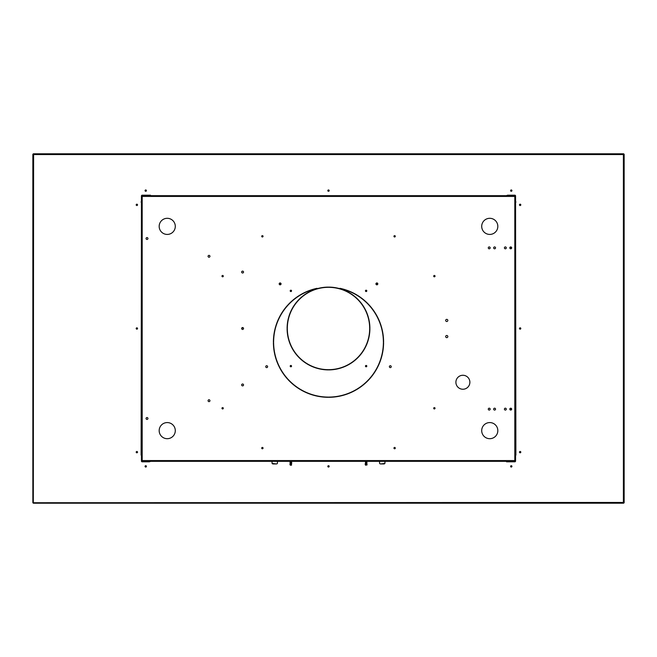 <?xml version="1.0" encoding="UTF-8"?>
<svg xmlns="http://www.w3.org/2000/svg" width="657" height="657" viewBox="0 0 657 657"><rect width="100%" height="100%" fill="white"/><g stroke="black" fill="none" stroke-linecap="round" stroke-linejoin="round"><path stroke-width="0.99" d="M394.619 236.98A0.673 0.673 0 0 1 393.945 236.315A0.673 0.673 0 0 1 394.619 235.641A0.673 0.673 0 0 1 395.292 236.315A0.673 0.673 0 0 1 394.619 236.98M262.381 235.641A0.673 0.673 0 0 0 261.708 236.315A0.673 0.673 0 0 0 262.381 236.98A0.673 0.673 0 0 0 263.055 236.315A0.673 0.673 0 0 0 262.381 235.641M222.633 275.464A0.673 0.673 0 0 0 221.959 276.137A0.673 0.673 0 0 0 222.633 276.811A0.673 0.673 0 0 0 223.306 276.137A0.673 0.673 0 0 0 222.633 275.464M446.76 335.489A1.076 1.076 0 0 0 445.684 336.565A1.076 1.076 0 0 0 446.76 337.641A1.076 1.076 0 0 0 447.836 336.565A1.076 1.076 0 0 0 446.76 335.489M446.76 319.359A1.076 1.076 0 0 0 445.684 320.435A1.076 1.076 0 0 0 446.76 321.511A1.076 1.076 0 0 0 447.836 320.435A1.076 1.076 0 0 0 446.76 319.359M462.889 375.27A6.989 6.989 0 0 0 455.901 382.251A6.989 6.989 0 0 0 462.889 389.24A6.989 6.989 0 0 0 469.878 382.251A6.989 6.989 0 0 0 462.889 375.27M489.227 246.925A0.944 0.944 0 0 0 488.282 247.87A0.944 0.944 0 0 0 489.227 248.806A0.944 0.944 0 0 0 490.163 247.87A0.944 0.944 0 0 0 489.227 246.925M505.356 246.925A0.944 0.944 0 0 0 504.412 247.87A0.944 0.944 0 0 0 505.356 248.806A0.944 0.944 0 0 0 506.292 247.87A0.944 0.944 0 0 0 505.356 246.925M489.227 408.194A0.944 0.944 0 0 0 488.282 409.13A0.944 0.944 0 0 0 489.227 410.075A0.944 0.944 0 0 0 490.163 409.13A0.944 0.944 0 0 0 489.227 408.194M505.356 408.194A0.944 0.944 0 0 0 504.412 409.13A0.944 0.944 0 0 0 505.356 410.075A0.944 0.944 0 0 0 506.292 409.13A0.944 0.944 0 0 0 505.356 408.194M494.598 246.925A0.944 0.944 0 0 0 493.662 247.87A0.944 0.944 0 0 0 494.598 248.806A0.944 0.944 0 0 0 495.542 247.87A0.944 0.944 0 0 0 494.598 246.925M510.727 246.925A0.944 0.944 0 0 0 509.791 247.87A0.944 0.944 0 0 0 510.727 248.806A0.944 0.944 0 0 0 511.672 247.87A0.944 0.944 0 0 0 510.727 246.925L510.727 248.806L510.727 246.925M494.598 408.194A0.944 0.944 0 0 0 493.662 409.13A0.944 0.944 0 0 0 494.598 410.075A0.944 0.944 0 0 0 495.542 409.13A0.944 0.944 0 0 0 494.598 408.194M510.727 408.194A0.944 0.944 0 0 0 509.791 409.13A0.944 0.944 0 0 0 510.727 410.075A0.944 0.944 0 0 0 511.672 409.13A0.944 0.944 0 0 0 510.727 408.194L510.727 410.075L510.727 408.194M209.016 401.641A0.944 0.944 0 0 1 208.072 400.704A0.944 0.944 0 0 1 209.016 399.76A0.944 0.944 0 0 1 209.953 400.704A0.944 0.944 0 0 1 209.016 401.641M489.761 438.695A8.065 8.065 0 0 0 497.825 430.631A8.065 8.065 0 0 0 489.761 422.574A8.065 8.065 0 0 0 481.704 430.631A8.065 8.065 0 0 0 489.761 438.695M489.761 234.426A8.065 8.065 0 0 1 481.704 226.369A8.065 8.065 0 0 1 489.761 218.305A8.065 8.065 0 0 1 497.825 226.369A8.065 8.065 0 0 1 489.761 234.426M366.13 291.544A0.673 0.673 0 0 1 365.456 290.87A0.673 0.673 0 0 1 366.13 290.197A0.673 0.673 0 0 1 366.803 290.87A0.673 0.673 0 0 1 366.13 291.544M366.13 366.803A0.673 0.673 0 0 1 365.456 366.13A0.673 0.673 0 0 1 366.13 365.456A0.673 0.673 0 0 1 366.803 366.13A0.673 0.673 0 0 1 366.13 366.803M376.88 284.826A0.944 0.944 0 0 1 375.935 283.881A0.944 0.944 0 0 1 376.88 282.945A0.944 0.944 0 0 1 377.816 283.881A0.944 0.944 0 0 1 376.88 284.826M390.315 367.608A0.944 0.944 0 0 1 389.379 366.663A0.944 0.944 0 0 1 390.315 365.727A0.944 0.944 0 0 1 391.26 366.663A0.944 0.944 0 0 1 390.315 367.608M167.239 422.574A8.065 8.065 0 0 1 175.296 430.631A8.065 8.065 0 0 1 167.239 438.695A8.065 8.065 0 0 1 159.175 430.631A8.065 8.065 0 0 1 167.239 422.574M167.239 218.305A8.065 8.065 0 0 0 159.175 226.369A8.065 8.065 0 0 0 167.239 234.426A8.065 8.065 0 0 0 175.296 226.369A8.065 8.065 0 0 0 167.239 218.305M290.87 290.197A0.673 0.673 0 0 0 290.197 290.87A0.673 0.673 0 0 0 290.87 291.544A0.673 0.673 0 0 0 291.544 290.87A0.673 0.673 0 0 0 290.87 290.197M290.87 365.456A0.673 0.673 0 0 0 290.197 366.13A0.673 0.673 0 0 0 290.87 366.803A0.673 0.673 0 0 0 291.544 366.13A0.673 0.673 0 0 0 290.87 365.456M280.12 282.945A0.944 0.944 0 0 0 279.184 283.881A0.944 0.944 0 0 0 280.12 284.826A0.944 0.944 0 0 0 281.065 283.881A0.944 0.944 0 0 0 280.12 282.945M266.685 365.727A0.944 0.944 0 0 0 265.74 366.663A0.944 0.944 0 0 0 266.685 367.608A0.944 0.944 0 0 0 267.621 366.663A0.944 0.944 0 0 0 266.685 365.727M242.597 327.556A0.944 0.944 0 0 0 241.661 328.5A0.944 0.944 0 0 0 242.597 329.444A0.944 0.944 0 0 0 243.542 328.5A0.944 0.944 0 0 0 242.597 327.556M242.597 271.119A0.944 0.944 0 0 0 241.661 272.055A0.944 0.944 0 0 0 242.597 273A0.944 0.944 0 0 0 243.542 272.055A0.944 0.944 0 0 0 242.597 271.119M209.016 255.359A0.944 0.944 0 0 0 208.072 256.296A0.944 0.944 0 0 0 209.016 257.24A0.944 0.944 0 0 0 209.953 256.296A0.944 0.944 0 0 0 209.016 255.359M147.004 237.579A0.944 0.944 0 0 0 146.068 238.516A0.944 0.944 0 0 0 147.004 239.46A0.944 0.944 0 0 0 147.948 238.516A0.944 0.944 0 0 0 147.004 237.579M242.597 385.881A0.944 0.944 0 0 1 241.661 384.945A0.944 0.944 0 0 1 242.597 384A0.944 0.944 0 0 1 243.542 384.945A0.944 0.944 0 0 1 242.597 385.881M147.004 419.421A0.944 0.944 0 0 1 146.068 418.484A0.944 0.944 0 0 1 147.004 417.54A0.944 0.944 0 0 1 147.948 418.484A0.944 0.944 0 0 1 147.004 419.421M434.367 276.811A0.673 0.673 0 0 1 433.694 276.137A0.673 0.673 0 0 1 434.367 275.464A0.673 0.673 0 0 1 435.041 276.137A0.673 0.673 0 0 1 434.367 276.811M149.394 195.622L142.183 195.622L142.183 195.186L141.436 195.942L142.183 195.186L141.436 195.942L142.183 195.186L141.436 195.942L142.183 195.186L141.436 195.942L142.183 195.186L141.436 195.942L142.183 195.186L141.436 195.942L142.183 195.186L141.436 195.942L142.183 195.186L150.461 195.186L150.461 195.622L149.394 195.186M142.183 195.186A0.756 0.756 0 0 0 141.436 195.942L142.183 195.186L141.436 195.942L141.436 460.573L142.183 460.573L142.183 461.329L514.817 461.329L514.817 460.573L142.183 460.573L142.183 195.671L514.817 195.671L514.817 196.427L141.436 196.427M149.394 461.378L142.183 461.378L142.183 461.814L141.436 461.058L142.183 461.814A0.756 0.756 0 0 1 141.436 461.058L142.183 461.814L149.394 461.814L149.394 461.378L150.461 461.378L149.394 461.814M142.183 461.814L141.436 460.573M141.436 357.81L141.436 299.19M142.183 461.378L141.863 460.573M141.863 461.058L141.436 461.058M142.183 195.622L141.863 196.427M141.863 195.942L141.436 195.942M141.436 455.473A0.534 0.534 0 0 1 141.115 454.981L141.436 455.145M507.606 461.378L514.817 461.378L514.817 461.814L515.564 461.058L514.817 461.814L515.564 461.058L514.817 461.814L515.564 461.058L514.817 461.814L515.564 461.058L514.817 461.814L515.564 461.058L514.817 461.814L515.564 461.058L514.817 461.814L515.564 461.058L514.817 461.814L506.539 461.814L506.539 461.378L507.606 461.814M514.817 461.814A0.756 0.756 0 0 0 515.564 461.058L514.817 461.814L515.564 461.058L514.817 460.573L514.817 196.427L515.564 196.427L515.564 460.573M507.606 195.622L514.817 195.622L514.817 195.186L515.564 195.942L514.817 195.186A0.756 0.756 0 0 1 515.564 195.942L514.817 195.186L507.606 195.186L507.606 195.622L506.539 195.622L507.606 195.186M514.817 195.186L515.564 196.427M514.817 195.622L515.137 196.427M515.137 195.942L515.564 195.942M514.817 461.378L515.137 460.573M515.137 461.058L515.564 461.058M317.093 288.522A54.884 54.884 0 0 0 287.897 305.283L287.733 305.144A55.098 55.098 0 0 1 317.044 288.316L317.093 288.522M369.464 305.686A54.884 54.884 0 0 1 383.384 342.1L383.598 342.1A55.098 55.098 0 0 0 369.628 305.538L369.464 305.686M368.848 379.409L368.848 379.409A54.884 54.884 0 0 1 328.771 397.091L328.771 397.304A55.098 55.098 0 0 0 369.152 379.401L369.152 379.401M287.109 328.771A41.391 41.391 0 0 0 328.229 369.891L328.229 369.677A41.177 41.177 0 0 1 287.323 328.771L287.109 328.771A41.391 41.391 0 0 0 316.617 368.15L316.617 367.928M287.323 328.229A41.177 41.177 0 0 1 328.229 287.323L328.229 287.109A41.391 41.391 0 0 0 287.109 328.229L287.323 328.229M328.771 369.677A41.177 41.177 0 0 0 369.677 328.771L369.891 328.771A41.391 41.391 0 0 1 328.771 369.891L328.771 369.677M369.677 328.229A41.177 41.177 0 0 0 328.771 287.323L328.771 287.109A41.391 41.391 0 0 1 369.891 328.229L369.677 328.229M287.848 379.401L287.848 379.401A55.098 55.098 0 0 0 328.229 397.304L328.229 397.091A54.884 54.884 0 0 1 288.152 379.409L288.152 379.409M383.598 342.749A55.098 55.098 0 0 1 369.521 378.999L369.357 378.851A54.884 54.884 0 0 0 383.384 342.749L383.598 342.749M339.907 288.522A54.884 54.884 0 0 1 369.103 305.283L369.267 305.144A55.098 55.098 0 0 0 339.956 288.316L339.907 288.522M273.402 342.749A55.098 55.098 0 0 0 287.479 378.999L287.643 378.851A54.884 54.884 0 0 1 273.616 342.749L273.402 342.749M287.372 305.538A55.098 55.098 0 0 0 273.402 342.1L273.616 342.1A54.884 54.884 0 0 1 287.536 305.686L287.372 305.538M262.381 448.78A0.673 0.673 0 0 1 261.708 448.107A0.673 0.673 0 0 1 262.381 447.433A0.673 0.673 0 0 1 263.055 448.107A0.673 0.673 0 0 1 262.381 448.78M394.619 448.78A0.673 0.673 0 0 0 395.292 448.107A0.673 0.673 0 0 0 394.619 447.433A0.673 0.673 0 0 0 393.945 448.107A0.673 0.673 0 0 0 394.619 448.78M434.367 408.95A0.673 0.673 0 0 0 435.041 408.276A0.673 0.673 0 0 0 434.367 407.603A0.673 0.673 0 0 0 433.694 408.276A0.673 0.673 0 0 0 434.367 408.95M222.633 408.95A0.673 0.673 0 0 1 221.959 408.276A0.673 0.673 0 0 1 222.633 407.603A0.673 0.673 0 0 1 223.306 408.276A0.673 0.673 0 0 1 222.633 408.95M383.869 463.941L383.869 463.555A1.076 0.764 0 0 0 384.945 462.799L384.945 463.177A1.076 0.764 180 0 1 383.869 463.941L380.641 463.941A1.076 0.764 180 0 1 379.565 463.177L379.565 461.329L379.565 463.177M384.945 461.329L384.945 463.177M383.869 463.555L380.641 463.941M273.131 463.555L273.131 463.941A1.076 0.764 180 0 1 272.055 463.177L272.055 462.799A1.076 0.764 0 0 0 273.131 463.555L276.359 463.941A1.076 0.764 180 0 0 277.435 463.177L277.435 461.329L277.435 463.177M273.131 463.941L276.359 463.941M272.055 461.329L272.055 463.177M291.445 464.088L289.934 464.532L291.568 463.85M291.568 463.67L290.172 463.325L291.568 462.996L290.172 463.325L291.568 463.67L290.189 464.006L291.527 464.351L290.238 464.688L290.279 465.197L291.462 465.197L291.437 464.285M290.172 461.961L291.568 461.633L290.172 461.961L291.568 462.298L290.172 462.643L291.798 462.84L290.287 463.259M291.568 462.314L290.287 462.577M291.568 462.298L289.942 462.495M291.568 461.616L290.172 461.28L291.798 461.477L290.287 461.896M291.568 461.296L290.172 461.329M290.172 463.686L290.862 463.85L290.172 463.686M291.568 463.341L290.287 463.949M291.494 464.778L291.568 465.033C290.115 464.844 290 464.655 291.223 464.466L289.942 463.867M290.764 463.85L291.223 464.466C290 464.655 290.115 464.844 291.568 465.033L291.511 464.984M365.448 464.713L365.538 465.197L367.066 464.869L365.202 464.548L366.828 465.033C365.374 464.844 365.251 464.655 366.475 464.466L366.023 463.85L366.828 463.678L365.432 464.006L366.828 463.85M365.432 463.325L366.828 462.996L365.432 463.325L366.828 463.67L366.023 463.85L366.475 464.466C365.251 464.655 365.374 464.844 366.828 465.033M365.432 461.961L366.828 461.633L365.432 461.961L366.828 462.298L365.432 462.643L367.058 462.84L365.538 463.259M366.828 462.298L365.432 462.643M366.828 461.616L365.432 461.28L367.058 461.477L365.538 461.896M366.828 461.296L365.432 461.329M365.432 463.686L366.121 463.85L365.432 463.686M366.77 462.019L365.538 462.577M366.713 463.407L365.185 463.842L367.058 464.203L365.185 464.532L366.811 464.376M366.023 463.85L365.44 464.006L366.787 464.351L365.497 464.688M376.666 284.801L376.666 282.97M280.334 284.801L280.334 282.97M291.412 366.532A0.673 0.673 0 0 0 290.337 366.532M291.412 291.273A0.673 0.673 0 0 0 290.337 291.273M369.891 328.229A41.391 41.391 0 0 0 361.777 303.879L361.777 304.248M316.617 289.072L316.617 288.85A41.391 41.391 0 0 0 287.109 328.229M324.574 369.489L322.743 369.489A41.391 41.391 0 0 0 328.229 369.891M328.771 369.891A41.391 41.391 0 0 0 334.257 369.489L332.426 369.489M361.777 352.752L361.777 353.121A41.391 41.391 0 0 0 369.891 328.771M365.588 366.532A0.673 0.673 0 0 1 366.663 366.532M365.588 291.273A0.673 0.673 0 0 1 366.663 291.273M366.992 343.726L366.992 343.135M366.992 313.865L366.992 313.274M331.826 369.76L328.771 369.76M328.229 369.76L325.174 369.76M241.801 327.999L243.402 327.999M136.861 327.827A0.673 0.673 0 0 0 136.196 328.5A0.673 0.673 0 0 0 136.861 329.173A0.673 0.673 0 0 0 137.535 328.5A0.673 0.673 0 0 0 136.861 327.827M136.861 204.196A0.673 0.673 0 0 0 136.196 204.861A0.673 0.673 0 0 0 136.861 205.534A0.673 0.673 0 0 0 137.535 204.861A0.673 0.673 0 0 0 136.861 204.196M136.861 451.466A0.673 0.673 0 0 1 137.535 452.139A0.673 0.673 0 0 1 136.861 452.804A0.673 0.673 0 0 1 136.196 452.139A0.673 0.673 0 0 1 136.861 451.466M520.139 329.173A0.673 0.673 0 0 1 519.465 328.5A0.673 0.673 0 0 1 520.139 327.827A0.673 0.673 0 0 1 520.804 328.5A0.673 0.673 0 0 1 520.139 329.173M520.139 205.534A0.673 0.673 0 0 1 519.465 204.861A0.673 0.673 0 0 1 520.139 204.196A0.673 0.673 0 0 1 520.804 204.861A0.673 0.673 0 0 1 520.139 205.534M520.139 452.804A0.673 0.673 0 0 0 520.804 452.139A0.673 0.673 0 0 0 520.139 451.466A0.673 0.673 0 0 0 519.465 452.139A0.673 0.673 0 0 0 520.139 452.804M141.436 202.175L141.115 454.825M515.564 454.825L515.885 454.981A0.534 0.534 0 0 1 515.564 455.473M515.564 202.175L515.885 454.825M32.85 502.736L32.85 154.264L33.606 154.551L33.318 153.795L623.682 153.795L623.394 154.551L33.606 154.551L33.318 503.205L623.682 503.205L623.394 502.449L32.85 502.736L32.85 154.264M624.15 502.736L624.15 154.264L623.394 154.551L623.394 502.449L624.15 502.736L624.15 154.264M328.5 191.294A0.673 0.673 0 0 0 329.173 190.62A0.673 0.673 0 0 0 328.5 189.947A0.673 0.673 0 0 0 327.827 190.62A0.673 0.673 0 0 0 328.5 191.294M328.5 465.706A0.673 0.673 0 0 1 329.173 466.38A0.673 0.673 0 0 1 328.5 467.053A0.673 0.673 0 0 1 327.827 466.38A0.673 0.673 0 0 1 328.5 465.706M515.885 202.175L515.885 202.019A0.534 0.534 0 0 0 515.564 201.527M141.436 201.527A0.534 0.534 0 0 0 141.115 202.019L141.115 202.175M145.731 191.294A0.673 0.673 0 0 0 146.404 190.62A0.673 0.673 0 0 0 145.731 189.947A0.673 0.673 0 0 0 145.066 190.62A0.673 0.673 0 0 0 145.731 191.294M145.731 465.706A0.673 0.673 0 0 1 146.404 466.38A0.673 0.673 0 0 1 145.731 467.053A0.673 0.673 0 0 1 145.066 466.38A0.673 0.673 0 0 1 145.731 465.706M511.269 191.294A0.673 0.673 0 0 1 510.596 190.62A0.673 0.673 0 0 1 511.269 189.947A0.673 0.673 0 0 1 511.934 190.62A0.673 0.673 0 0 1 511.269 191.294M511.269 465.706A0.673 0.673 0 0 0 510.596 466.38A0.673 0.673 0 0 0 511.269 467.053A0.673 0.673 0 0 0 511.934 466.38A0.673 0.673 0 0 0 511.269 465.706M519.654 328.032L519.654 328.968M137.346 328.032L137.346 328.968M510.407 246.983L510.407 248.748M510.407 408.252L510.407 410.017M445.684 336.565A1.076 1.076 0 0 0 446.76 337.641A1.076 1.076 0 0 0 447.836 336.565A1.076 1.076 0 0 0 446.76 335.489A1.076 1.076 0 0 0 445.684 336.565A1.076 1.076 0 0 0 446.76 337.641A1.076 1.076 0 0 0 447.836 336.565A1.076 1.076 0 0 0 446.76 335.489A1.076 1.076 0 0 0 445.684 336.565M445.684 320.435A1.076 1.076 0 0 0 446.76 321.511A1.076 1.076 0 0 0 447.836 320.435A1.076 1.076 0 0 0 446.76 319.359A1.076 1.076 0 0 0 445.684 320.435A1.076 1.076 0 0 0 446.76 321.511A1.076 1.076 0 0 0 447.836 320.435A1.076 1.076 0 0 0 446.76 319.359A1.076 1.076 0 0 0 445.684 320.435M32.85 327.424L32.85 154.338M33.384 153.795L623.616 153.795M624.125 154.313L623.633 153.82L624.125 154.313M33.367 153.82L32.875 154.313L33.367 153.82M32.875 502.687L33.367 503.18L32.875 502.687M623.633 503.18L624.125 502.687L623.633 503.18"/></g></svg>
